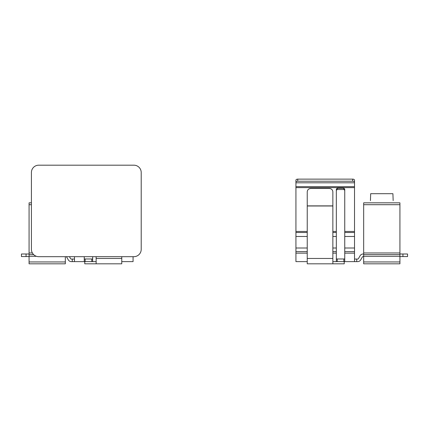 <?xml version="1.0" encoding="UTF-8"?>
<svg xmlns="http://www.w3.org/2000/svg" width="429" height="429" viewBox="0 0 429 429"><rect width="100%" height="100%" fill="white"/><g stroke="black" fill="none" stroke-linecap="round" stroke-linejoin="round"><path stroke-width="0.64" d="M295.93 180.7L295.93 180.175A1.829 1.051 0 0 1 297.758 179.124L352.692 179.124A1.829 1.051 0 0 1 354.52 180.175L354.52 182.271A1.829 1.051 180 0 0 352.692 181.22L297.758 181.22A1.829 1.051 180 0 0 295.93 182.271L295.93 182.797L354.52 182.797L354.52 180.7M354.52 259.057L356.719 259.057L356.719 261.62L357.673 261.62A3.512 3.512 0 0 0 360.714 259.861L362.355 257.025A0.917 0.917 0 0 1 363.149 256.569L363.669 256.569M363.669 254.006L363.127 254.006A3.512 3.512 0 0 0 360.081 255.764L358.446 258.601A0.917 0.917 0 0 1 357.652 259.057A0.917 0.917 0 0 0 358.446 258.601A0.917 0.917 0 0 1 357.652 259.057L356.719 259.057M336.331 258.982L344.75 258.982L343.833 259.057L344.75 258.982L343.833 259.057L343.833 261.62L336.331 261.567L336.331 253.148L332.856 253.148M84.856 261.62L71.327 261.62A3.512 3.512 0 0 1 68.286 259.861L66.645 257.025A0.917 0.917 0 0 0 66.291 256.681A0.917 0.917 0 0 1 66.645 257.025A0.917 0.917 0 0 0 66.291 256.681M74.48 259.057L71.348 259.057A0.917 0.917 0 0 1 70.554 258.601A0.917 0.917 0 0 0 71.348 259.057A0.917 0.917 0 0 1 70.554 258.601L69.444 256.681M85.167 261.62L85.167 259.057L84.25 258.982L92.669 258.982L91.752 259.057L91.752 261.62L84.25 261.567L84.25 256.681M31.414 172.501L31.414 249.356A7.32 7.32 -0 0 0 38.733 256.676L133.886 256.676A7.32 7.32 -0 0 0 141.205 249.356L141.205 172.501A7.32 7.32 -0 0 0 133.886 165.186L38.733 165.186A7.32 7.32 -0 0 0 31.414 172.501L31.414 202.837L29.075 202.837L29.075 204.703L31.414 204.703M362.355 257.025A0.917 0.917 0 0 1 363.149 256.569A0.917 0.917 0 0 0 362.355 257.025M72.281 261.62L71.327 261.62L72.281 261.62L72.281 259.057M92.669 258.982L91.752 259.057L92.669 258.982M133.886 165.186L38.733 165.186L133.886 165.186M141.205 172.512L141.205 249.356A7.32 7.32 -0 0 1 133.886 256.681L38.733 256.676A7.32 7.32 -0 0 1 31.414 249.362L31.414 249.362M356.719 261.62L344.144 261.62M336.937 261.62L332.856 261.62M307.239 261.62L295.93 261.62L295.93 251.614L307.239 251.614M307.239 248.01L295.93 248.01L295.93 251.614M295.93 248.01L295.93 236.476L307.239 236.476M354.52 182.271L354.52 187.623L295.93 187.623L295.93 236.476M295.93 187.623L295.93 182.797M295.93 182.271L295.93 180.175M354.52 261.62L354.52 253.148L344.75 253.148L344.75 261.567L343.833 261.62M354.52 232.491L354.52 248.01L344.75 248.01L344.75 232.491L354.52 232.491L354.52 187.623M344.75 253.148L344.75 251.614L354.52 251.614L354.52 248.01M354.52 251.614L354.52 253.148M332.856 232.491L336.331 232.491L336.331 253.148M337.248 188.283L337.248 189.521L343.833 189.521L343.833 188.283L337.248 188.283L336.331 189.092L336.331 232.491M343.833 188.283L344.75 189.092L344.75 232.491M344.75 248.01L344.75 251.614M337.248 189.521L336.331 190.331M343.833 189.521L344.75 190.331M402.938 256.569L407.55 256.569L407.55 254.006L402.938 254.006L402.938 256.569L399.925 256.569M399.925 254.006L402.938 254.006M307.239 191.779L307.239 205.99L332.856 205.99L332.856 191.779C332.641 189.757 331.424 188.653 329.193 188.476L310.896 188.476C308.671 188.647 307.454 189.752 307.239 191.779M344.235 261.62L344.235 263.814L332.856 263.814L332.856 205.99L307.239 205.99L307.239 263.814L332.856 263.814M399.925 254.638L399.925 261.947L363.669 261.947L363.669 254.638L399.925 254.638L399.925 252.971L363.669 252.971L363.669 204.703L399.925 204.703L399.925 202.837L363.669 202.837L363.669 204.703M363.669 261.947L363.669 263.814L399.925 263.814L399.925 261.947M363.669 252.971L363.669 254.638M399.925 252.971L399.925 204.703M393.162 200.638L392.91 193.688L370.683 193.688L370.431 200.638M133.07 256.681L133.07 261.62L121.761 261.62M96.144 261.62L92.063 261.62M74.48 256.681L74.48 261.62M92.669 256.681L92.669 261.567L91.752 261.62M26.062 256.569L26.062 254.006L21.45 254.006L21.45 256.569L29.075 256.569M26.062 254.006L29.075 254.006M96.144 256.681L96.144 263.814L121.761 263.814L121.761 256.681M84.765 261.62L84.765 263.814L96.144 263.814M32.368 252.971L29.075 252.971L29.075 204.703M65.331 256.681L65.331 261.947L29.075 261.947L29.075 263.814L65.331 263.814L65.331 261.947M29.075 261.947L29.075 254.638L33.66 254.638M29.075 252.971L29.075 254.638M307.239 253.148L295.93 253.148M337.248 261.62L337.248 259.057M332.856 251.614L336.331 251.614M336.331 248.01L332.856 248.01M332.856 236.476L336.331 236.476M344.75 231.456L354.52 231.456M295.93 231.456L307.239 231.456M332.856 231.456L336.331 231.456M344.75 236.476L354.52 236.476M295.93 232.491L307.239 232.491M295.93 186.658L354.52 186.658M297.758 181.22L297.758 179.124M352.692 181.22L352.692 179.124M307.239 205.877L332.856 205.877M332.856 258.462L307.239 258.462M399.925 256.301L363.669 256.301M121.761 258.462L96.144 258.462M36.417 256.301L29.075 256.301"/></g></svg>

